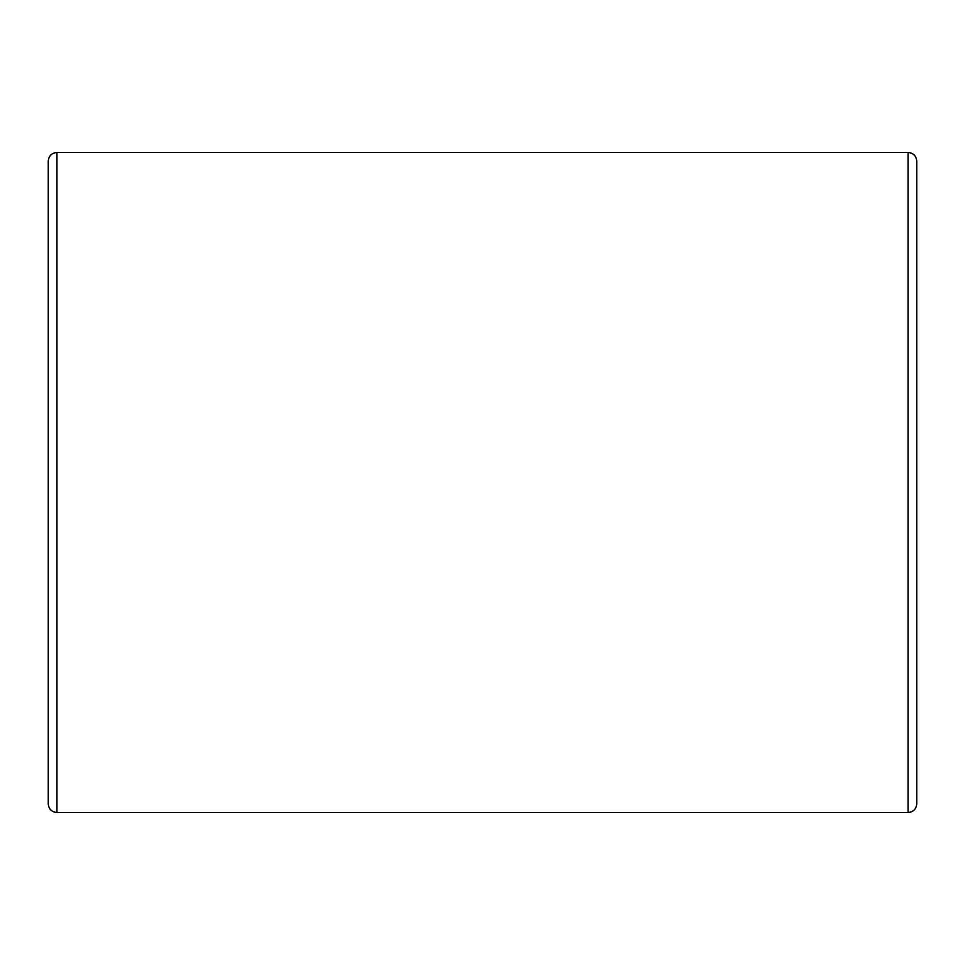 <?xml version="1.0" encoding="UTF-8"?>
<svg xmlns="http://www.w3.org/2000/svg" width="965" height="965" viewBox="0 0 965 965"><rect width="100%" height="100%" fill="white"/><g stroke="black" fill="none" stroke-linecap="round" stroke-linejoin="round"><path stroke-width="1.45" d="M916.75 629.276L916.75 482.5M916.75 803.845L916.75 161.155C916.231 155.884 913.336 152.989 908.065 152.47L908.065 812.53C913.336 812.011 916.231 809.116 916.75 803.845M56.935 152.47L56.935 812.53C51.664 812.011 48.769 809.116 48.25 803.845L48.25 161.155C48.769 155.884 51.664 152.989 56.935 152.47L908.065 152.47M56.935 812.53L908.065 812.53"/></g></svg>
